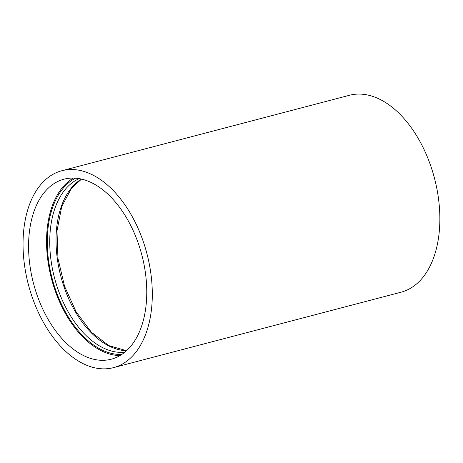 <?xml version="1.0" encoding="UTF-8"?>
<svg xmlns="http://www.w3.org/2000/svg" width="463" height="463" viewBox="0 0 463 463"><rect width="100%" height="100%" fill="white"/><g stroke="black" fill="none" stroke-linecap="round" stroke-linejoin="round"><path stroke-width="0.69" d="M44.06 192.735A93.063 56.006 -104.7 0 0 39.592 301.801A93.063 56.006 -104.7 0 0 111.282 359.201A93.063 56.006 -104.7 0 0 141.84 254.974A93.063 56.006 -104.7 0 0 64.056 179.169A93.063 56.006 -104.7 0 0 44.06 192.735M39.974 185.565A101.785 61.255 -104.7 0 0 35.084 304.862A101.785 61.255 -104.7 0 0 113.499 367.639A101.785 61.255 -104.7 0 0 146.921 253.643A101.785 61.255 -104.7 0 0 61.839 170.731A101.785 61.255 -104.7 0 0 39.974 185.565M73.368 178.058A93.063 56.006 -104.7 0 0 62.036 188.019A93.063 56.006 -104.7 0 0 54.871 289.89A93.063 56.006 -104.7 0 0 119.946 355.596M113.499 367.639L401.056 292.199A101.785 61.255 -104.7 0 0 434.473 178.203A101.785 61.255 -104.7 0 0 349.397 95.291L61.839 170.731M75.562 178.162A91.9 55.305 -104.7 0 0 62.58 188.973A91.9 55.305 -104.7 0 0 56.052 291.134A91.9 55.305 -104.7 0 0 121.804 354.432M79.231 178.62A90.152 54.258 -104.7 0 0 64.745 190.056A90.152 54.258 -104.7 0 0 58.882 291.754A90.152 54.258 -104.7 0 0 124.773 352.233M81.482 179.071A90.152 54.258 -104.7 0 0 71.036 188.406A90.152 54.258 -104.7 0 0 63.935 286.62A90.152 54.258 -104.7 0 0 126.515 350.728M81.546 179.088L71.58 188.065L61.718 206.625L56.99 230.892L57.956 258.383L64.548 286.279L76.094 311.761L91.408 332.237L108.863 345.635L126.567 350.682"/></g></svg>

